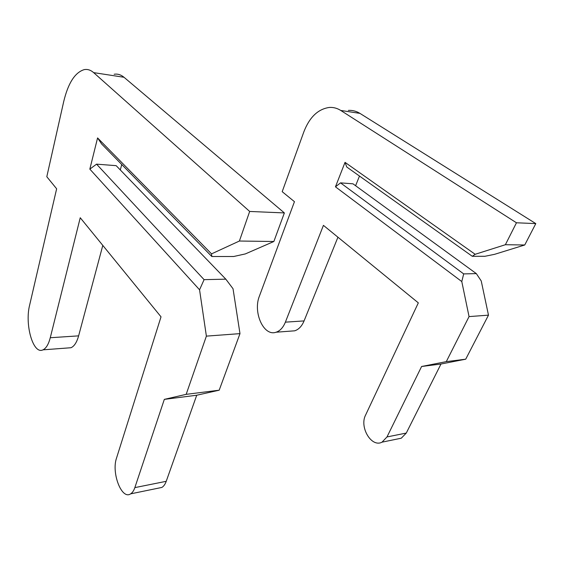 <?xml version="1.0" encoding="UTF-8"?>
<svg xmlns="http://www.w3.org/2000/svg" width="564" height="564" viewBox="0 0 564 564"><rect width="100%" height="100%" fill="white"/><g stroke="black" fill="none" stroke-linecap="round" stroke-linejoin="round"><path stroke-width="0.85" d="M114.147 74.265C117.594 73.68 120.879 74.681 124.01 77.275L284.362 212.924L273.857 241.498L245.333 253.92L233.693 256.5L211.817 256.514L101.633 143.968L97.579 137.919L89.831 169.122L96.557 164.152L204.09 279.652L225.826 279.166L116.163 165.661L96.557 164.152M273.857 241.498L239.404 241.025L211.528 253.87L211.817 256.514M89.831 169.122L199.557 289.79L206.382 336.13L186.169 394.349L164.328 399.368L134.845 487.62C133.809 490.666 132.406 492.746 130.637 493.852C121.669 500.19 111.235 472.745 116.544 458.038L161.022 316.827L80.243 217.739L50.266 337.737C48.546 344.329 46.114 348.362 42.984 349.842C33.191 354.946 24.562 324.652 29.652 305.046L56.64 188.792L46.805 176.729L63.704 101.598C68.138 83.141 74.956 72.488 84.149 69.64C87.469 68.998 90.635 69.999 93.652 72.629L249.669 211.451L239.404 241.025M97.579 137.919L211.528 253.87M199.557 289.79L204.09 279.652M225.826 279.166L233.031 288.74L239.982 333.627L206.382 336.13M121.746 164.512L120.301 169.94M239.982 333.627L219.192 390.196L196.723 395.23L166.225 481.311C165.153 484.293 163.701 486.33 161.875 487.43L158.357 488.156M102.796 245.403L78.622 335.862C76.817 342.306 74.279 346.261 71.008 347.727L67.532 347.988M219.192 390.196L186.169 394.349M196.723 395.23L164.328 399.368M284.362 212.924L249.669 211.451M348.369 110.41C352.444 110.142 356.3 111.136 359.945 113.385L535.8 223.605L524.746 244.987L494.6 254.322L484.934 256.289L472.301 256.296L346.754 167.007L345.034 162.354L335.453 186.832L340.522 182.863L463.686 273.9L476.333 273.618L352.972 183.815L340.522 182.863M524.746 244.987L505.379 244.72L475.163 254.293L472.301 256.296M335.453 186.832L461.789 281.563L469.051 316.594L446.293 361.63L421.597 366.494L386.989 436.945L382.018 442.162C371.457 447.901 359.176 427.061 365.599 415.048L418.326 302.868L323.433 225.36L285.377 322.157C283.163 327.55 280.061 330.906 276.085 332.217C263.642 336.764 252.75 312.202 259.44 296.022L294.45 201.679L282.197 191.675L303.876 131.779C309.53 117.213 317.983 109.106 329.235 107.456C333.282 107.167 337.117 108.168 340.741 110.445L516.462 222.78L505.379 244.72M345.034 162.354L475.163 254.293M461.789 281.563L463.686 273.9M476.333 273.618L481.233 280.957L488.48 315.156L469.051 316.594M359.487 176.067L355.595 185.725M488.48 315.156L465.716 359.19L440.992 364.013L406.277 433.067L401.279 438.2L397.26 439.032M337.935 237.197L304.074 320.916C301.832 326.218 298.708 329.51 294.69 330.814L290.411 331.138M465.716 359.19L446.293 361.63M440.992 364.013L421.597 366.494M535.8 223.605L516.462 222.78M166.225 481.311L134.845 487.62M78.622 335.862L50.266 337.737M124.01 77.275L93.652 72.629M406.277 433.067L386.989 436.945M304.074 320.916L285.377 322.157M359.945 113.385L340.741 110.445M161.875 487.43L130.637 493.852M71.008 347.727L42.984 349.842M401.279 438.2L382.018 442.162M294.69 330.814L276.085 332.217"/></g></svg>
